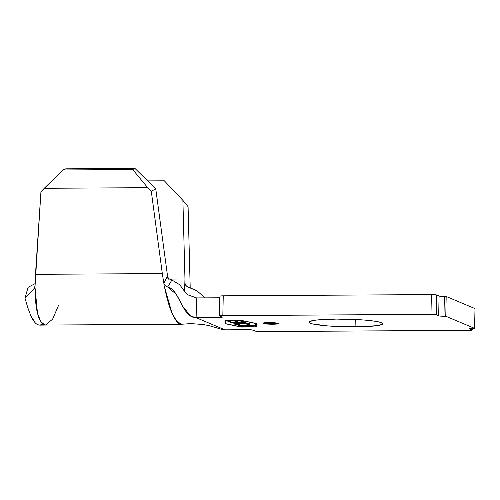 <?xml version="1.0" encoding="UTF-8"?>
<svg xmlns="http://www.w3.org/2000/svg" width="500" height="500" viewBox="0 0 500 500"><rect width="100%" height="100%" fill="white"/><g stroke="black" fill="none" stroke-linecap="round" stroke-linejoin="round"><path stroke-width="0.75" d="M263.538 322.95A7.769 0.8 -178.8 0 0 272.644 323.606L272.631 324.225A7.769 0.8 1.2 0 1 262.925 323.244A7.769 0.8 1.2 0 1 268.756 322.594L263.006 323.137L266.744 324.019L272.631 324.225L278.381 323.681L274.637 322.8L268.756 322.594A7.769 0.8 1.2 0 1 278.456 323.569A7.769 0.8 1.2 0 1 272.631 324.225L272.644 323.606A7.769 0.8 -178.8 0 0 277.863 323.25M355.1 326.85A36.969 3.812 1.2 0 1 308.925 322.194A36.969 3.812 1.2 0 1 336.662 319.088L318.331 319.856L314.056 320.369L309.288 321.675L308.981 322.419L310.094 323.181L312.581 323.931L327.094 325.863L340.706 326.637L361.906 326.737L377.713 325.569L382.481 324.263L382.788 323.519L379.188 322.006L375.425 321.287L364.675 320.075L336.662 319.088A36.969 3.812 1.2 0 1 382.844 323.744A36.969 3.812 1.2 0 1 355.1 326.85L355.256 319.475L355.1 326.85M241.544 326.987L225.594 323.675L225.581 320.262L239.688 320.181L255.631 323.494L255.644 326.906L241.544 326.987L255.644 326.906L255.637 323.363L239.688 320.181L225.581 320.262L225.594 323.675L241.544 326.987M235.662 324.038C234.681 323.587 236.094 323.325 239.894 323.237L239.894 323.237C243.962 323.275 246.588 323.512 247.781 323.956L247.787 323.581L247.781 323.956C248.394 324.2 248.094 324.412 246.869 324.594L248.056 324.725L248.062 324.25L248.056 324.725C249.631 324.513 250.037 324.256 249.275 323.956L241.225 323.081L233.844 323.656L234.856 324.256L238.975 324.781L235.413 323.9L237.525 323.312L245.919 323.556L247.975 324.056L246.869 324.594L248.056 324.725L249.544 324.375L249.275 323.956C247.831 323.413 244.613 323.119 239.613 323.075L235.012 323.325C233.731 323.531 233.456 323.769 234.188 324.05L239.506 324.637L235.662 324.038L235.362 323.175M226.994 320.863L229.319 321.838L230.794 321.831L228.85 321.012L234.369 320.981L236.312 321.8L237.787 321.788L235.844 320.969L240.256 320.944L242.2 321.763L243.675 321.756L241.35 320.775L226.994 320.863L229.319 321.838L230.794 321.831L228.85 321.012L234.369 320.981L236.312 321.8L237.787 321.788L235.844 320.969L240.256 320.944L242.2 321.763L243.675 321.756L241.35 320.775L226.994 320.863M243.431 322.281L230.55 322.356L246.188 322.812L244.006 321.894L242.531 321.906L243.431 322.281L243.444 321.9L243.431 322.281L230.931 322.519L243.812 322.444L246.188 322.812L244.006 321.894L242.531 321.906L243.431 322.281M244.156 325.05L238.531 325.669L242.387 326.619L250.069 326.844L254.225 326.244L250.319 325.294L244.156 325.05C239.569 325.156 237.794 325.469 238.844 326.006C240.356 326.538 243.594 326.825 248.544 326.869C253.2 326.769 254.988 326.45 253.9 325.906C252.344 325.375 249.1 325.094 244.156 325.05M168.044 277.581L169.106 278.794L171.9 280.019L167.638 287.025L164.95 285.525L164.5 286.887L171.844 312.706L176.775 321.425L181.7 324.237L191.106 323.594L203.287 324.562L208.912 325.6L221.531 329.263L224.95 329.831L247.806 329.694A4.35 0.45 1.2 0 1 253.1 330.131L247.806 329.694L224.95 329.831L196.125 317.688L220.512 317.512L222.206 317.25L219.713 316.062L221.306 315.625L430.969 314.363L435.531 314.625L439.4 315.981L445.769 316.231L474.588 328.369L469.562 328.688L472.056 329.875L470.456 330.312L260.8 331.575L256.238 331.312L253.1 330.131L255.5 331.138A4.35 0.45 1.2 0 0 260.8 331.575L468.931 330.356A4.35 0.45 1.2 0 0 472.194 329.988L472.225 328.387M256.256 323.494L240 320.112L224.963 320.2L224.975 323.675L241.231 327.056L256.269 326.969L256.256 323.494L240 320.112L224.963 320.2L224.975 323.675L241.231 327.056L256.269 326.969L256.256 323.494M58.675 305.094L52.619 319.131L45.506 325.05L40.869 321.906L37.475 313.119L35.038 287.644L25 298.212L27.806 307.738L30.863 315.756L35.031 322.594M39.956 325.15L37.844 324.75L39.825 325.15L42.8 324.075M37.844 324.75C35.444 323.706 33.119 320.712 30.863 315.756L27.806 307.738L25 298.212L28.062 287.344L35.075 283.65L28.062 287.344L25 298.212L35.038 287.644L33.875 288.769L34.919 287L33.875 288.769L35.038 287.644C35.144 298.694 35.944 307.144 37.444 312.994C39.112 319.725 41.269 323.638 43.913 324.738L45.469 325.05L181.35 324.256L179.856 323.938C177.219 322.844 174.475 318.931 171.637 312.206C169.119 306.363 166.737 297.925 164.5 286.887L164.95 285.525L163.831 283.3L162.319 273.581L151.281 191.188L155.769 188.944L167.631 276.712L155.769 188.944L134.956 168.425L155.769 188.944L151.281 191.188L147.719 187.681L44.25 188.287L40.931 191.838L35.044 286.056L33.875 288.769L34.406 288.156M163.831 283.3L167.481 276.156L168.231 280.012L167.481 276.156L163.831 283.3L162.319 273.581L35.481 274.325L40.931 191.838L63.025 169.956L65.713 168.831L134.956 168.425L65.713 168.831L63.025 169.956L44.25 188.287L147.719 187.681L132.713 169.55L63.025 169.956L132.713 169.55L134.956 168.425L132.713 169.55L147.719 187.681L151.281 191.188L162.319 273.581L35.481 274.325L35.044 286.056M169.475 279.075L184.963 278.988L184.587 291.5L184.963 278.988L182.894 200.369L164.325 180.8L147.606 180.894L164.325 180.8L182.894 200.369L188.081 206.694L190.194 287.456L188.081 206.694L182.894 200.369L184.963 278.988L169.475 279.075M472.194 329.988A4.35 0.45 1.2 0 0 472.056 329.875L472.088 328.394L472.056 329.875L469.656 328.862A4.35 0.45 1.2 0 1 469.519 328.744A4.35 0.45 1.2 0 1 472.781 328.381L474.588 328.369L445.769 316.231L443.963 316.244L444.375 296.469L446.181 296.456L445.769 316.231L446.181 296.456L475 308.6L474.588 328.369L475 308.6L446.181 296.456L444.375 296.469L443.963 316.244A4.35 0.45 1.2 0 1 438.669 315.806L436.262 314.8L436.681 295.025L439.081 296.038L438.669 315.806L439.081 296.038L441.081 296.356M224.95 329.831L196.125 317.688L190.669 316.144L182.638 306.163L176.125 294.144L167.638 287.025C180.075 289.719 181.825 317.775 196.125 317.688L196.544 297.919L219.4 297.787L218.988 317.556L196.125 317.688L196.544 297.919L219.956 297.775A4.35 0.45 -178.8 0 1 219.4 297.787L218.988 317.556A4.35 0.45 1.2 0 0 222.25 317.194L222.25 317.194A4.35 0.45 1.2 0 0 222.113 317.075L219.713 316.062A4.35 0.45 1.2 0 1 219.575 315.95A4.35 0.45 1.2 0 1 222.838 315.581L223.25 295.812L431.381 294.594L430.969 314.363L222.838 315.581L223.25 295.812L431.381 294.594L435.944 294.85L439.081 296.038A4.35 0.45 -178.8 0 0 444.375 296.469L442.681 296.444M220.031 296.112L223.25 295.812A4.35 0.45 -178.8 0 0 219.988 296.175L219.575 315.95M436.262 314.8L436.681 295.025A4.35 0.45 -178.8 0 0 431.381 294.594L430.969 314.363A4.35 0.45 1.2 0 1 436.262 314.8M188.837 287.156L186.069 285.944L185.062 283.562L184.906 287.038L185.062 283.562L186.25 286.1L185.062 283.562L185.287 284.862L187.312 286.719L197.262 291.05L205.056 297.869L197.262 291.05L188.837 287.156M168.05 277.6L167.481 276.156M164.919 285.487L167.638 287.025L171.9 280.019L179.762 284.762L185.362 292.481L187.5 294.706L196.544 297.919M256.262 326.35L255.656 326.35L256.262 326.35M225.594 323.181L224.988 323.056L224.975 320.2L224.975 323.675L224.988 323.056L225.594 323.181M255.662 326.287L255.65 323.369L255.662 326.287M275.369 323.525L269.619 323.562M242.225 321.144L242.2 321.763L242.213 321.144L241.337 320.775L242.213 321.144M236.337 321.181L236.312 321.8L236.325 321.181L235.45 320.812L236.337 321.181M229.344 321.219L229.319 321.838L229.331 321.219L228.456 320.85L229.331 321.219M244.737 322.206L244.713 322.819L244.725 322.206L243.994 321.894L244.737 322.206M243.825 321.894L243.812 322.444L243.825 321.894M249.638 324.244L249.275 323.956M249.288 323.338C250.05 323.638 249.644 323.894 248.069 324.106L249.556 323.756M247.781 323.956L248.081 324.2L248.094 323.587M235.35 323.744L234.281 323.462M234.2 323.488L234.188 324.05L234.2 323.488M233.806 323.744L234.188 324.05M248.619 324.031L249.05 323.944M234.2 323.431L234.869 323.638M248.031 323.681L247.638 323.837M254.256 325.569L254.244 326.188L253.9 325.906M253.762 325.85L252.706 326.044M240.025 325.7L239.013 325.45M238.85 325.494L238.844 326.006L238.85 325.494M238.506 325.737L238.844 326.006M238.856 325.387L240.144 325.719M252.444 325.919L252.675 326.194L252.044 326.444L247.119 326.706L242.025 326.369L240.044 325.719L244.55 325.05L252.444 325.919C253.312 326.362 251.887 326.625 248.162 326.706C244.112 326.669 241.488 326.431 240.3 325.994C239.431 325.556 240.85 325.3 244.544 325.213C248.569 325.25 251.2 325.487 252.444 325.919L252.7 326.131L252.712 325.513M240.3 325.994L240.037 325.156M262.938 322.625L262.925 323.244M39.825 325.15L45.506 325.05M187.5 294.706L185.538 292.694"/></g></svg>
